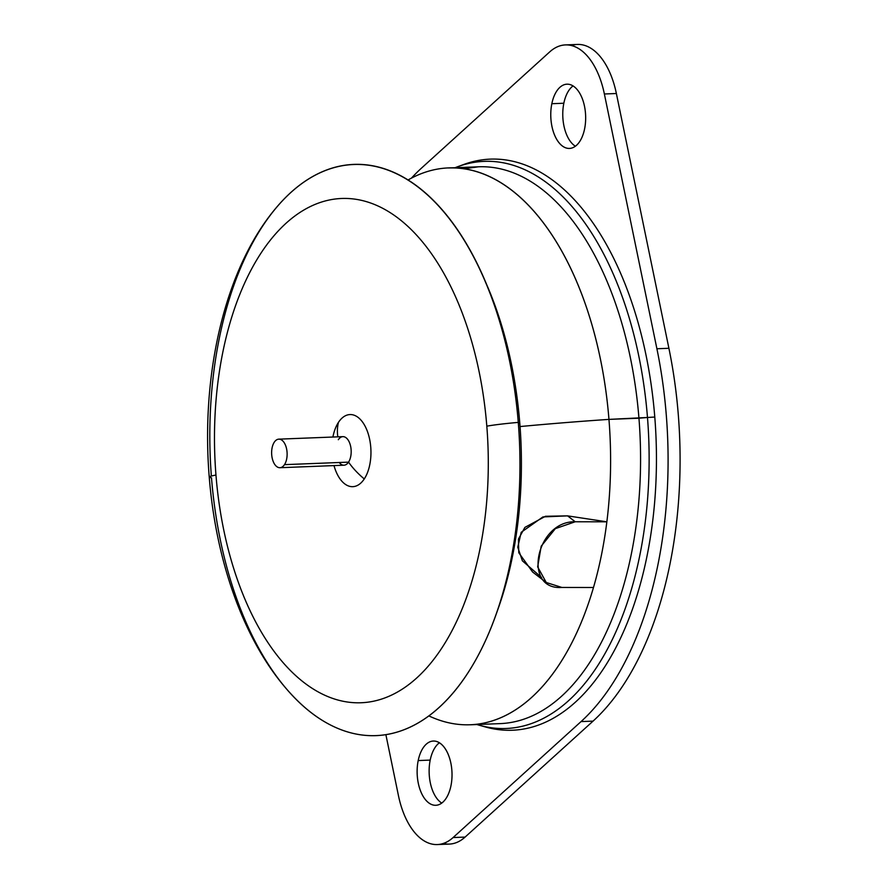 <?xml version="1.0" encoding="UTF-8"?>
<svg xmlns="http://www.w3.org/2000/svg" width="889" height="889" viewBox="0 0 889 889"><rect width="100%" height="100%" fill="white"/><g stroke="black" fill="none" stroke-linecap="round" stroke-linejoin="round"><path stroke-width="1.33" d="M364.279 478.927A36.082 19.547 87.8 0 1 334.008 465.592A36.082 19.547 -92.2 0 0 364.279 478.927A36.082 19.547 -92.2 0 0 366.124 428.287A36.082 19.547 -92.2 0 0 338.487 422.308A64.297 43.139 33.4 0 0 337.82 436.843A64.297 43.139 -146.6 0 1 338.487 422.308A36.082 19.547 -92.2 0 0 332.897 437.044A36.082 19.547 87.8 0 1 338.487 422.308A36.082 19.547 87.8 0 1 366.124 428.287A36.082 19.547 87.8 0 1 364.279 478.927A64.297 43.139 -146.6 0 1 348.544 462.136A64.297 43.139 33.4 0 0 364.279 478.927M339.22 462.502A14.291 7.745 -92.2 0 0 348.544 462.136A14.291 7.745 -92.2 0 0 349.266 442.077A14.291 7.745 -92.2 0 0 338.331 439.711M486.816 426.164A252.309 136.673 87.8 0 1 371.591 701.599A252.309 136.673 87.8 0 1 215.96 475.059A252.309 136.673 87.8 0 1 331.175 199.636A252.309 136.673 87.8 0 1 486.816 426.164A42.861 2.734 -4.6 0 1 518.276 422.397A285.769 154.797 87.8 0 1 455.557 689.997A285.769 154.797 87.8 0 1 294.659 697.809C246.775 648.759 216.338 565.793 209.237 477.093A42.861 2.734 -4.6 0 1 215.96 475.059A252.309 136.673 -92.2 0 0 371.591 701.599A252.309 136.673 -92.2 0 0 486.816 426.164A252.309 136.673 -92.2 0 0 331.175 199.636A252.309 136.673 -92.2 0 0 215.96 475.059A42.861 2.734 175.4 0 0 209.237 477.093A42.861 2.734 175.4 0 0 211.493 477.782A285.769 154.797 -92.2 0 0 332.942 726.213A285.769 154.797 -92.2 0 0 496.029 614.643A285.769 154.797 -92.2 0 0 518.276 422.397A42.861 2.734 175.4 0 0 486.816 426.164M278.824 439.155L342.876 436.643A14.291 7.745 87.8 0 1 350.588 446.1A14.291 7.745 87.8 0 1 348.544 462.136L284.48 464.647A14.291 7.745 -92.2 0 0 286.536 448.612A14.291 7.745 -92.2 0 0 278.824 439.155A14.291 7.745 -92.2 0 0 274.268 442.222A14.291 7.745 -92.2 0 0 272.223 458.257A14.291 7.745 -92.2 0 0 279.935 467.714A14.291 7.745 -92.2 0 0 284.48 464.647L348.544 462.136A14.291 7.745 87.8 0 1 343.987 465.203L279.935 467.714M209.237 477.093C200.825 374.313 224.661 269.3 275.49 208.615A285.769 154.797 87.8 0 1 518.276 422.397L519.787 423.175A274.612 148.763 87.8 0 1 498.418 607.92L496.029 614.643M274.268 442.222A14.291 7.745 87.8 0 1 285.213 444.589A14.291 7.745 87.8 0 1 284.48 464.647A14.291 7.745 87.8 0 1 273.545 462.28A14.291 7.745 87.8 0 1 274.268 442.222M482.749 275.768L485.65 282.28A274.612 148.763 87.8 0 1 519.787 423.175L518.276 422.397A285.769 154.797 -92.2 0 0 482.749 275.768A285.769 154.797 -92.2 0 0 300.971 184.19A285.769 154.797 -92.2 0 0 211.36 476.048M497.218 611.232A274.612 148.763 -92.2 0 0 519.787 423.175A274.612 148.763 -92.2 0 0 484.205 279.079M450.956 785.765A32.148 17.413 87.8 0 1 435.832 805.29A32.148 17.413 87.8 0 1 418.197 760.562L430.198 760.095A32.148 17.413 -92.2 0 0 441.755 803.078A32.148 17.413 87.8 0 1 430.198 760.095L418.197 760.562A32.148 17.413 87.8 0 1 433.321 741.037A32.148 17.413 87.8 0 1 450.956 785.765A32.148 17.413 -92.2 0 0 440.588 743.604A32.148 17.413 -92.2 0 0 418.197 760.562A32.148 17.413 -92.2 0 0 428.565 802.723A32.148 17.413 -92.2 0 0 450.956 785.765M439.399 742.771A32.148 17.413 -92.2 0 0 430.198 760.095A32.148 17.413 87.8 0 1 439.399 742.771M443.344 843.45A71.442 38.705 -92.2 0 0 465.103 837.082L593.052 721.123A307.194 166.41 -92.2 0 0 668.906 348.288L616.377 93.512A71.442 38.705 -92.2 0 0 571.449 45.55M563.837 103.235A32.148 17.413 87.8 0 1 573.038 85.922A32.148 17.413 -92.2 0 0 563.837 103.235L551.836 103.713A32.148 17.413 -92.2 0 0 562.204 145.863A32.148 17.413 -92.2 0 0 584.595 128.905A32.148 17.413 -92.2 0 0 574.227 86.744A32.148 17.413 -92.2 0 0 551.836 103.713A32.148 17.413 87.8 0 1 566.96 84.188A32.148 17.413 87.8 0 1 584.595 128.905A32.148 17.413 87.8 0 1 569.471 148.43A32.148 17.413 87.8 0 1 551.836 103.713L563.837 103.235A32.148 17.413 -92.2 0 0 575.394 146.229A32.148 17.413 87.8 0 1 563.837 103.235M565.415 44.917L577.417 44.45A71.442 38.705 87.8 0 1 616.377 93.512L604.376 93.99L616.377 93.512L668.906 348.288L656.904 348.755L668.906 348.288A307.194 166.41 87.8 0 1 593.052 721.123L581.05 721.59L593.052 721.123L465.103 837.082L453.101 837.549L581.05 721.59A307.194 166.41 -92.2 0 0 656.904 348.755L604.376 93.99A71.442 38.705 -92.2 0 0 565.415 44.917A71.442 38.705 -92.2 0 0 549.691 51.918L421.753 167.877A307.194 166.41 -92.2 0 0 411.44 178.133A307.194 166.41 87.8 0 1 421.753 167.877L549.691 51.918A71.442 38.705 87.8 0 1 604.376 93.99L656.904 348.755A307.194 166.41 87.8 0 1 581.05 721.59L453.101 837.549A71.442 38.705 87.8 0 1 398.416 795.488L385.882 734.67L398.416 795.488A71.442 38.705 -92.2 0 0 437.377 844.55A71.442 38.705 -92.2 0 0 453.101 837.549L465.103 837.082A71.442 38.705 87.8 0 1 449.378 844.083L437.377 844.55M482.638 726.124A285.769 154.797 -92.2 0 0 654.782 417.041A285.769 154.797 -92.2 0 0 460.68 165.676M500.307 723.613L470.303 724.791A278.624 150.93 -92.2 0 0 593.485 587.507L561.881 587.451C521.987 590.363 536.156 520.698 575.239 521.765L606.854 521.821A278.624 150.93 87.8 0 1 593.485 587.507A278.624 150.93 -92.2 0 0 606.854 521.821A278.624 150.93 -92.2 0 0 608.954 419.386L638.947 418.208A278.624 150.93 87.8 0 1 500.307 723.613A278.624 150.93 -92.2 0 0 638.947 418.208L647.481 417.486A283.78 153.719 87.8 0 1 476.926 724.535A283.78 153.719 -92.2 0 0 479.582 725.313A283.78 153.719 -92.2 0 0 647.481 417.486L608.954 419.386A278.624 150.93 -92.2 0 0 448.489 167.977L478.482 166.799A278.624 150.93 87.8 0 1 638.947 418.208A278.624 150.93 -92.2 0 0 478.482 166.799A278.624 150.93 -92.2 0 0 463.536 168.766A278.624 150.93 87.8 0 1 478.482 166.799L463.78 168.799M546.257 582.517L532.622 572.027L518.787 552.747L518.409 539.123L524.888 527.399L545.479 516.276L567.571 515.864L575.239 521.765L567.571 515.864L606.854 521.821L575.239 521.765L555.358 528.633L541.19 546.213L537.667 566.893L546.268 582.517L561.881 587.451L593.485 587.507A278.624 150.93 87.8 0 1 431.087 716.912L428.876 715.923M407.873 180.056L410.007 178.889A278.624 150.93 87.8 0 1 608.954 419.386A228.617 14.568 175.4 0 0 520.054 426.553A228.617 14.568 -4.6 0 1 608.954 419.386A278.624 150.93 87.8 0 1 606.854 521.821L567.571 515.864L542.912 516.931L521.198 532.311L517.765 547.235L522.399 560.848L541.534 577.461M457.691 166.721L463.669 164.521A285.769 154.797 87.8 0 1 654.782 417.041L647.481 417.486A283.78 153.719 -92.2 0 0 457.691 166.721A283.78 153.719 -92.2 0 0 455.101 167.71A283.78 153.719 87.8 0 1 647.481 417.486L654.782 417.041A285.769 154.797 87.8 0 1 485.705 727.035L479.582 725.313"/></g></svg>
